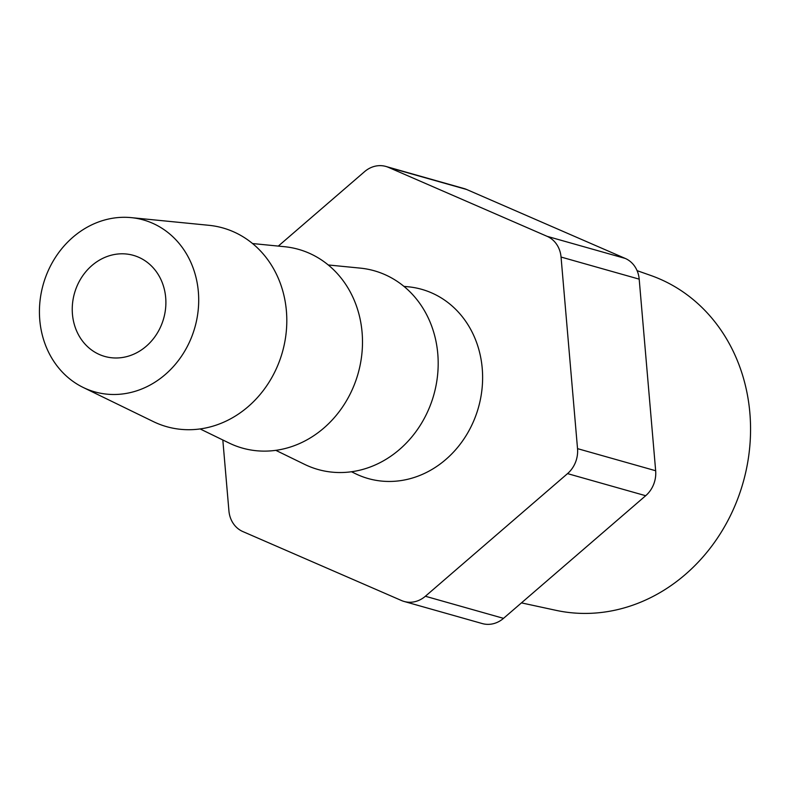 <?xml version="1.0" encoding="UTF-8"?>
<svg xmlns="http://www.w3.org/2000/svg" width="790" height="790" viewBox="0 0 790 790"><rect width="100%" height="100%" fill="white"/><g stroke="black" fill="none" stroke-linecap="round" stroke-linejoin="round"><path stroke-width="1.19" d="M521.449 602.879L556.071 610.354A174.284 153.734 -74.2 0 0 741.573 487.707A174.284 153.734 -74.2 0 0 659.838 279.028A174.284 153.734 -74.2 0 0 650.802 275.473L637.076 270.644M403.937 286.375L408.391 286.81A98.325 86.732 105.8 0 1 431.439 292.804A98.325 86.732 105.8 0 1 474.681 418.591A98.325 86.732 105.8 0 1 358.522 475.096A98.325 86.732 105.8 0 1 355.52 473.714L351.501 471.758M252.553 243.547L284.538 246.707A103.263 91.087 105.8 0 1 308.742 252.998A103.263 91.087 105.8 0 1 354.157 385.105A103.263 91.087 105.8 0 1 232.161 444.444A103.263 91.087 105.8 0 1 229.011 442.993L200.107 428.931M85.942 388.719A89.339 78.812 105.8 0 1 83.207 387.465A89.339 78.812 105.8 0 1 43.233 284.44A89.339 78.812 105.8 0 1 131.249 217.635A89.339 78.812 105.8 0 1 152.194 223.076A89.339 78.812 105.8 0 1 191.486 337.379A89.339 78.812 105.8 0 1 85.942 388.719M131.249 217.635L208.846 225.298A103.263 91.087 105.8 0 1 233.05 231.579A103.263 91.087 105.8 0 1 278.465 363.696A103.263 91.087 105.8 0 1 156.469 423.035A103.263 91.087 105.8 0 1 153.319 421.584L83.207 387.465M328.245 264.966L360.23 268.116A103.263 91.087 105.8 0 1 384.434 274.406A103.263 91.087 105.8 0 1 429.849 406.514A103.263 91.087 105.8 0 1 307.863 465.863A103.263 91.087 105.8 0 1 304.703 464.411L275.809 450.34M138.546 257.204A52.525 46.334 105.8 0 1 162.73 321.481A52.525 46.334 105.8 0 1 104.764 356.438A52.525 46.334 105.8 0 1 99.589 354.591A52.525 46.334 105.8 0 1 75.406 290.305A52.525 46.334 105.8 0 1 133.362 255.348A52.525 46.334 105.8 0 1 138.546 257.204M466.633 189.482L388.492 167.381A26.939 23.759 -74.2 0 0 385.836 166.433L463.977 188.534A26.939 23.759 105.8 0 1 466.633 189.482L625.265 258.439A26.939 23.759 105.8 0 1 639.189 279.147L655.661 470.741A26.939 23.759 105.8 0 1 645.677 495.715L503.516 618.353A26.939 23.759 105.8 0 1 482.265 623.567L404.125 601.467A26.939 23.759 -74.2 0 0 425.375 596.252L503.516 618.353M278.297 246.095L364.585 171.647A26.939 23.759 -74.2 0 1 385.836 166.433M388.492 167.381L547.134 236.338L625.265 258.439M639.189 279.147L561.048 257.046L577.53 448.641L655.661 470.741M645.677 495.715L567.536 473.615L425.375 596.252M404.125 601.467A26.939 23.759 -74.2 0 1 401.468 600.519L242.836 531.561A26.939 23.759 -74.2 0 1 228.922 510.854L222.82 439.981M567.536 473.615A26.939 23.759 -74.2 0 0 577.53 448.641M561.048 257.046A26.939 23.759 -74.2 0 0 547.134 236.338"/></g></svg>
